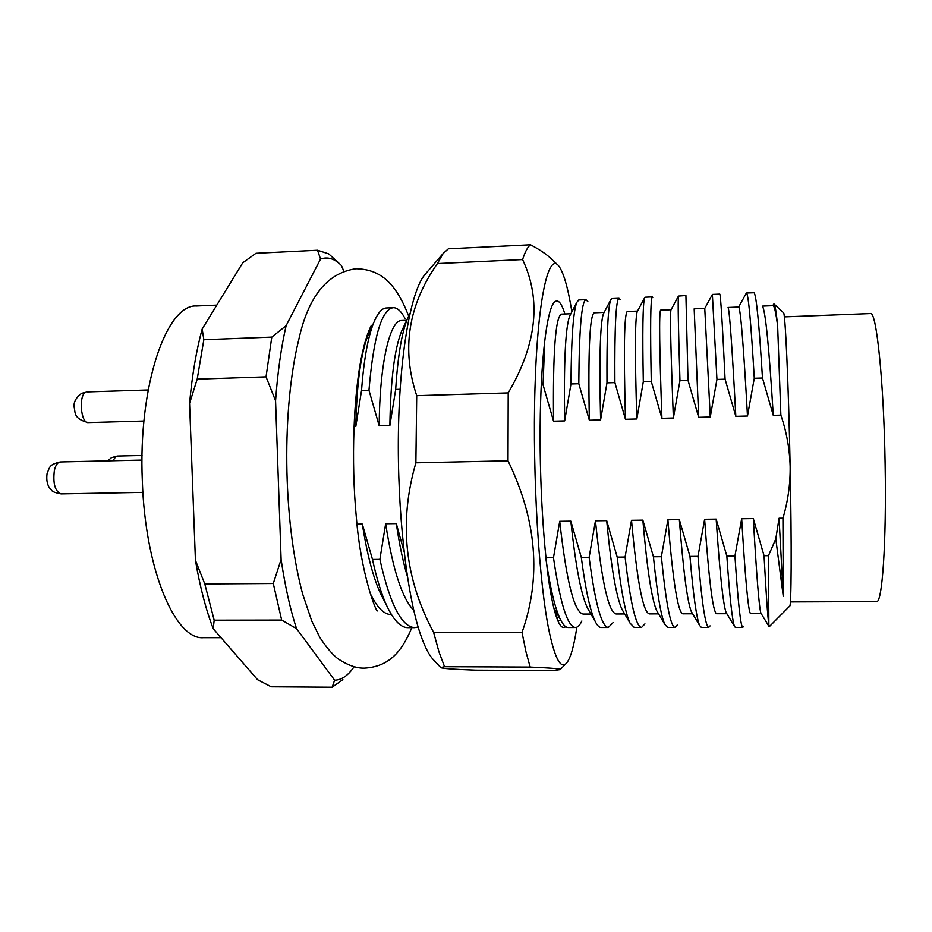 <?xml version="1.0" encoding="UTF-8"?>
<svg xmlns="http://www.w3.org/2000/svg" width="932" height="932" viewBox="0 0 932 932"><rect width="100%" height="100%" fill="white"/><g stroke="black" fill="none" stroke-linecap="round" stroke-linejoin="round"><path stroke-width="1.4" d="M221.024 637.686L203.56 637.674C175.682 640.366 145.299 570.908 142.351 481.331C137.959 385.615 166.642 303.809 196.535 305.987L216.806 305.113M418.13 627.026L414.705 627.632C401.494 626.828 389.891 604.076 379.895 559.375L372.485 559.445C376.761 579.005 381.538 594.476 386.815 605.858C393.712 620.374 400.725 627.632 407.832 627.644M581.859 621.015C579.832 625.29 577.677 627.457 575.394 627.504C567.495 626.688 560.19 603.435 553.48 557.72L545.931 557.79M545.733 557.79C550.148 587.987 555.064 608.608 560.47 619.652C563.138 624.929 565.724 627.539 568.24 627.516L575.394 627.504M613.163 622.541L608.316 627.481C601.536 626.665 595.14 603.295 589.129 557.383L581.312 557.452C585.552 589.758 590.201 611.112 595.245 621.516C597.272 625.523 599.218 627.516 601.105 627.492L608.316 627.481M644.944 623.869L641.519 627.457C635.869 626.642 630.393 603.167 625.092 557.033L617.205 557.115C621.213 591.529 625.489 613.536 630.032 623.112L634.249 627.457L641.519 627.457M677.238 624.988L674.989 627.434C670.504 626.607 665.961 603.027 661.382 556.695L653.425 556.765C657.118 593.323 660.916 615.877 664.842 624.44L667.662 627.434L674.989 627.434M710.056 625.885L708.739 627.399C705.431 626.584 701.843 602.899 697.998 556.346L689.971 556.416C693.28 595.129 696.507 618.149 699.652 625.512L701.353 627.411L708.739 627.399M743.398 626.549L742.781 627.376C740.66 626.56 738.039 602.759 734.94 555.996L726.843 556.066C729.686 596.946 732.226 620.363 734.463 626.327L735.325 627.376L742.781 627.376M768.865 624.883L768.481 555.67L764.054 555.717C766.092 593.731 767.7 616.774 768.865 624.883L769.238 626.723L789.649 606.149C791.373 608.258 791.769 545.756 790.15 466.559C789.649 448.933 786.561 431.784 780.865 415.136L773.28 415.346L762.481 378.019C759.126 323.87 756.341 295.444 754.116 292.741L746.462 292.998C748.396 294.128 750.994 322.554 754.291 378.276L747.487 416.022C743.573 345.819 740.649 309.482 738.703 307.036L728.067 307.467C729.523 310.135 732.109 346.424 735.826 416.336L725.084 379.184C722.417 323.637 720.646 295.281 719.795 294.104L712.374 294.419L716.953 379.44L710.266 417.012L704.767 308.434L694.177 308.818L698.697 417.326L688.014 380.338L685.917 295.514L678.461 296.085C677.832 300.36 678.333 328.53 679.964 380.594L673.382 417.99C670.807 352.098 669.992 316.099 670.923 310.018L671.075 309.75M673.382 417.99L661.918 418.305L651.282 381.491C650.163 326.386 650.513 298.193 652.33 296.912L652.761 297.506M661.918 418.305C659.437 348.778 658.982 312.733 660.578 310.158L671.052 309.739M652.33 296.912L645.026 297.215L644.536 297.96C642.812 304.112 642.393 332.037 643.313 381.736L636.824 418.969L625.465 419.272L614.887 382.621C614.514 327.749 615.889 299.638 619.011 298.298L620.06 299.487M625.465 419.272C623.578 350.048 624.172 314.119 627.259 311.486L637.523 311.078M619.011 298.298L611.776 298.601L610.623 300.081C607.932 307.921 606.72 335.52 606.977 382.866L600.592 419.924L589.339 420.227L578.807 383.739C579.18 329.089 581.568 301.059 585.972 299.673L587.882 301.653M589.339 420.227C588.045 351.294 589.665 315.482 594.208 312.803L604.134 312.406M585.972 299.673L578.784 299.964L576.745 302.446C573.203 311.824 571.281 339.003 570.978 383.984L564.687 420.88L553.538 421.182L543.065 384.858L544.742 340.18M553.538 421.182C552.816 352.541 555.449 316.845 561.425 314.119L570.885 313.735M409.964 313.42L407.494 318.581C401.75 332.689 397.813 356.304 395.681 389.448L389.867 425.528L379.196 425.819L368.967 390.287C373.499 336.906 381.596 309.377 393.257 307.688C397.312 307.572 401.273 311.23 405.14 318.686M379.196 425.819C379.615 361.814 390.217 320.247 401.459 320.503L406.702 320.293M779.059 518.227L782.95 518.169L783.253 596.224L779.059 518.227L775.808 538.859L768.481 555.67M753.324 518.588C756.551 575.137 759.056 606.627 760.838 613.035L761.188 613.606L750.563 613.652C748.338 611.893 745.379 580.263 741.674 518.751L753.324 518.588L764.054 555.717M726.832 613.71L716.522 613.734C712.922 611.986 708.961 580.496 704.627 519.275L716.16 519.112L726.843 556.066M726.704 613.489L726.098 612.487C723.116 604.355 719.807 573.227 716.16 519.112M692.627 613.792L682.772 613.815C677.809 612.079 672.857 580.729 667.906 519.788L679.346 519.625L689.971 556.416M692.243 613.151L691.381 611.718C687.35 602.025 683.342 571.328 679.346 519.625M658.574 613.873L649.289 613.897C642.998 612.161 637.069 580.962 631.512 520.301L642.847 520.138L653.425 556.765M657.817 612.592L656.711 610.728C651.759 599.649 647.146 569.452 642.847 520.138M624.673 613.955L616.087 613.978C608.479 612.254 601.606 581.195 595.455 520.802L606.685 520.65L617.205 557.115M623.415 611.8L622.063 609.493C616.343 597.214 611.217 567.6 606.685 520.65M590.923 614.048L583.152 614.06C574.252 612.336 566.446 581.417 559.713 521.303L570.838 521.151L581.312 557.452M589.047 610.786L587.451 608.014C581.102 594.709 575.568 565.747 570.838 521.151M554.715 609.54L553.876 608.177M413.761 610.309C402.146 598.519 392.78 569.662 385.65 523.749L396.31 523.609L404.034 551.429M407.342 576.244C403.02 561.821 399.35 544.276 396.31 523.609M746.019 293.65L746.462 292.998M636.824 418.969C634.855 355.651 634.96 319.932 637.139 311.812L637.5 311.137M600.592 419.924C599.159 359.193 600.091 323.823 603.377 313.828L603.959 312.721M564.687 420.88C563.732 362.711 565.386 327.784 569.673 316.076L570.477 314.527M389.867 425.528C390.578 380.233 394.492 348.789 401.61 331.186L403.568 327.004M393.257 307.688L386.419 307.968C381.945 308.073 377.693 313.024 373.674 322.798C367.895 337.221 363.853 359.799 361.534 390.52L355.814 426.437C356.735 383.763 360.824 353.321 368.093 335.112L370.284 330.278M782.95 518.169C787.948 501.381 790.348 484.186 790.15 466.559C788.495 382.003 785.163 309.867 783.428 312.663L774.189 304.112M783.253 596.224L775.808 538.859M773.28 415.346C769.098 347.531 765.51 311.16 762.504 306.22M357.026 524.157L362.315 524.087L372.485 559.445M391.417 614.538L391.067 614.538C383.786 614.514 376.679 607.116 369.736 592.344M383.635 599.637L380.582 593.637C373.219 577.747 367.138 554.563 362.315 524.087M361.534 390.52L368.967 390.287M395.681 389.448L400.096 389.308M541.236 384.916L543.065 384.858M570.978 383.984L578.807 383.739M606.977 382.866L614.887 382.621M643.313 381.736L651.282 381.491M679.964 380.594L688.014 380.338M716.953 379.44L725.084 379.184M754.291 378.276L762.481 378.019M734.94 555.996L741.674 518.751M697.998 556.346L704.627 519.275M661.382 556.695L667.906 519.788M625.092 557.033L631.512 520.301M589.129 557.383L595.455 520.802M553.48 557.72L559.713 521.303M379.895 559.375L385.65 523.749M772.675 305.684L773.933 303.867C775.005 304.321 776.24 311.719 777.649 326.049L780.865 415.136M777.649 326.049C775.867 312.337 774.306 305.545 772.954 305.673L762.423 306.092M747.487 416.022L735.826 416.336M710.266 417.012L698.697 417.326M343.815 271.165L341.403 265.48C334.635 258.63 327.68 256.486 320.538 259.061L286.112 325.664C281.184 347.263 277.666 372.299 275.569 400.772L281.103 559.48C285.122 586.519 290.271 609.575 296.551 628.657L334.611 680.185C340.238 680.092 345.586 677.133 350.653 671.296L354.148 666.799M342.86 679.603L332.165 687.222L271.247 686.802L257.582 679.719L213.23 628.716C205.96 609.843 200.03 587.043 195.429 560.307L189.569 403.37C192.132 375.2 196.337 350.409 202.174 329.008L242.728 262.812L255.962 253.271L317.532 250.23L328.74 253.888L340.809 264.886M203.84 339.702L271.795 337.093L266.039 376.854L197.2 379.149L203.84 339.702L202.174 329.008M204.795 583.945L273.286 583.502L281.662 620.06L214.174 620.176L204.795 583.945L195.429 560.307M317.532 250.23L320.538 259.061M286.112 325.664L271.795 337.093M266.039 376.854L275.569 400.772M281.103 559.48L273.286 583.502M281.662 620.06L296.551 628.657M334.611 680.185L332.165 687.222M189.569 403.37L197.2 379.149M213.23 628.716L214.174 620.176M355.814 426.437L353.962 426.483M790.371 601.921L876.581 601.583C882.196 603.854 886.588 542.296 885.132 464.404C883.839 381.246 876.36 310.403 870.488 313.548L784.336 316.868M565.677 626.642C564.081 628.04 562.427 627.76 560.726 625.78C557.755 622.296 554.855 613.664 552.024 599.87C544.719 564.244 539.581 492.119 540.141 426.343C540.677 360.474 546.641 311.603 553.888 302.737C557.616 298.403 561.285 302.154 564.885 313.979M560.703 620.118L558.047 621.19M571.899 311.789C567.868 287.044 563.359 271.596 558.35 265.457C548.191 253.189 537.543 300.116 534.968 388.411C532.312 476.473 539.127 585.296 549.507 633.073C555.414 659.705 561.169 669.619 566.773 662.838C570.722 657.724 574.077 645.841 576.838 627.201M557.359 264.537L552.093 259.585C547.072 254.611 539.884 249.671 530.506 244.778C527.768 246.735 525.124 251.663 522.596 259.562C541.597 299.778 536.809 344.223 508.208 392.896L508.01 460.804C536.844 520.312 541.515 577.514 522.013 632.432L525.998 651.934L530.192 667.067L444.541 666.706L438.937 651.736L433.636 632.444C404.628 578.504 398.71 521.955 415.882 462.808L416.709 395.669C401.284 349.267 408.181 305.23 437.423 263.558L443.154 253.492L448.374 248.786L530.506 244.778M434.394 660.776L432.646 658.924C428.301 653.845 424.095 645.235 420.029 633.084C406.527 592.95 397.195 510.643 398.418 432.308C399.607 353.915 410.849 291.996 424.514 275.057L426.18 273.123M522.596 259.562L437.423 263.558M416.709 395.669L508.208 392.896M508.01 460.804L415.882 462.808M432.646 658.924L440.778 667.568C441.663 668.465 453.348 669.327 475.868 670.155L553.084 670.504L560.132 669.619C561.495 668.85 551.511 667.999 530.192 667.067M433.636 632.444L522.013 632.432M440.789 667.557L444.541 666.706M558.489 616.18L557.173 619.081M54.382 470.31C52.786 483.51 55.011 491.374 61.058 493.89C49.652 491.677 52.332 490.046 49.967 488.496C47.171 484.896 46.216 479.852 47.089 473.374C50.025 466.885 48.942 464.59 60.417 461.946C57.702 462.214 55.687 465.01 54.382 470.31M85.721 392.279C78.37 395.319 80.804 423.652 88.295 422.569C73.209 418.806 75.504 412.387 74.234 407.61C73.278 402.542 75.737 397.778 81.608 393.327L85.721 392.279M107.797 460.862L111.467 457.647L117.199 456.051L115.883 456.447L112.97 460.734M414.705 627.632L407.843 627.644M557.324 614.13L555.495 614.13M746.369 293.032L738.645 307.036M712.398 294.442L704.767 308.434M678.461 296.085L670.923 310.018M644.536 297.96L637.139 311.812M610.623 300.081L603.377 313.828M576.745 302.446L569.673 316.076M407.494 318.581L401.61 331.186M373.674 322.798L368.093 335.112M760.838 613.035L769.086 626.56M726.098 612.487L734.463 626.327M691.381 611.718L699.652 625.512M656.711 610.728L664.842 624.44M622.063 609.493L630.032 623.112M587.451 608.014L595.245 621.516M553.829 607.979L560.47 619.652M380.582 593.637L386.815 605.858M61.058 493.89L142.911 492.364M60.417 461.946L142.014 460.07M88.295 422.569L143.947 421.008M87.026 391.918L148.176 389.96M117.199 456.051L142.06 455.468M424.514 275.057L443.154 253.492M565.829 663.817L560.283 669.467M411.827 627.632C401.191 653.46 387.735 666.776 364.377 668.139C356.478 668.349 347.613 665.192 337.78 658.656C332.107 654.113 326.13 647.041 319.827 637.43L311.766 621.038L302.632 593.975C282.163 517.237 282.14 407.156 298.788 339.539C308.306 296.446 327.342 272.843 355.908 268.742C381.77 269.162 396.519 284.843 408.635 315.983M377.39 610.891C376.493 612.802 360.94 574.706 356.339 517.353C350.921 460.921 353.624 394.143 361.791 355.651C366.847 331.582 371.996 324.651 371.344 325.385"/></g></svg>
